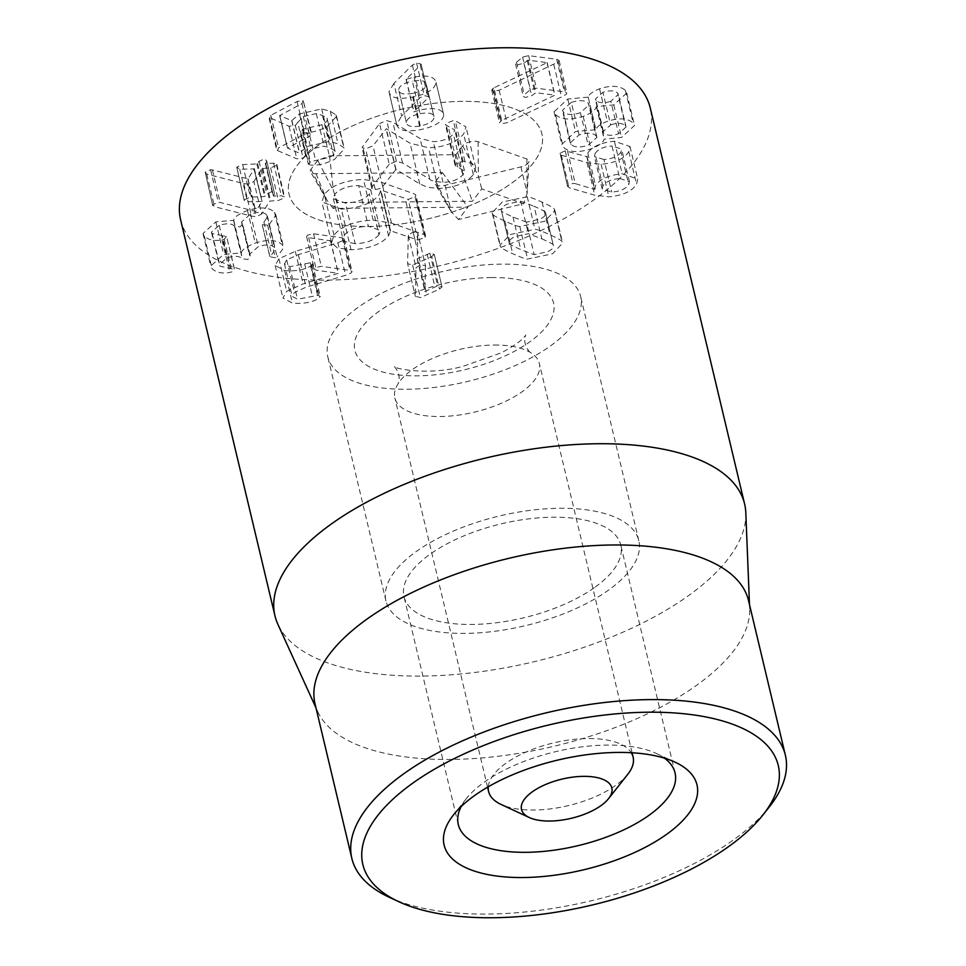<?xml version="1.0" encoding="UTF-8"?>
<svg xmlns="http://www.w3.org/2000/svg" width="966" height="966" viewBox="0 0 966 966"><rect width="100%" height="100%" fill="white"/><g stroke="black" fill="none" stroke-linecap="round" stroke-linejoin="round"><path stroke-width="0.72" stroke-dasharray="4.83 3.62" d="M461.18 806.538A111.416 48.312 -13.4 0 1 466.288 798.713A111.416 48.312 -13.4 0 1 555.474 751.705A111.416 48.312 -13.4 0 1 656.288 753.444A111.416 48.312 -13.4 0 1 664.367 758.129M595.237 587.062A111.416 48.312 166.6 0 0 620.764 545.017A111.416 48.312 166.6 0 0 501.197 523.838A111.416 48.312 166.6 0 0 404.005 596.65A111.416 48.312 166.6 0 0 479.981 624.205A111.416 48.312 166.6 0 0 595.237 587.062M420.101 113.698C428.892 112.201 433.553 113.336 434.084 117.091C433.698 121.052 429.121 123.998 420.343 125.942C411.54 127.427 406.903 126.28 406.432 122.501C406.746 118.564 411.311 115.63 420.101 113.698L412.349 81.144C421.128 79.647 425.789 80.782 426.332 84.537L434.084 117.091L426.332 84.537C425.946 88.498 421.357 91.444 412.591 93.388L420.343 125.942M412.591 93.388C403.776 94.873 399.139 93.726 398.68 89.947L406.529 123.189L398.68 89.947C398.994 86.022 403.546 83.088 412.349 81.144M393.887 83.426L388.972 91.782C390.228 97.964 398.113 99.739 412.663 97.083C427.165 94.064 434.954 89.186 436.028 82.46C434.664 76.543 427.346 74.756 414.076 77.099L406.058 79.321L420.319 65.41L421.067 64.07L416.588 63.128L412.385 65.072L393.887 83.426L401.639 115.98L420.138 97.626L424.352 95.682L428.819 96.624L428.083 97.964L413.81 111.875L421.84 109.653C435.098 107.311 442.416 109.098 443.78 115.014C442.706 121.74 434.917 126.618 420.415 129.637C405.877 132.282 397.98 130.519 396.724 124.324L401.639 115.98M388.972 91.782L396.869 125.411L388.972 91.782M421.067 64.07L428.819 96.624L421.067 64.07M406.058 79.321L413.81 111.875M406.263 79.381L414.016 111.935M436.028 82.46L443.78 115.014L436.028 82.46M297.745 122.428L303.3 116.512L316.28 113.602L322.463 115.389L327.003 118.118C328.186 120.098 326.508 122.308 321.968 124.735L302.624 129.19L301.259 132.161L302.648 132.487L310.4 165.041L308.239 164.003L300.486 131.448L309.011 164.715L310.376 161.733L329.72 157.289C334.272 154.85 335.951 152.652 334.755 150.672L330.227 147.943L324.033 146.156L311.052 149.066L303.082 158.038L296.779 158.81L277.508 150.587L276.674 149.839L268.922 117.297L289.027 126.256L295.318 125.483L297.745 122.428L305.498 154.983M302.624 129.19L310.376 161.733M327.003 118.118L335.13 151.457L327.003 118.118M316.28 113.602L324.033 146.156M302.648 132.487C309.374 133.284 317.428 131.388 326.81 126.8L336.615 116.343L335.939 114.918L330.287 111.295L321.69 108.904L299.46 113.928L291.696 120.641L279.754 115.558L301.911 103.603L303.227 100.609L297.069 101.539L270.806 115.304L269.755 118.033L277.508 150.587L278.558 147.858L304.821 134.081L310.992 133.151L311.764 133.924L303.227 100.609L310.992 133.151L309.663 136.146L287.518 148.112L299.448 153.196L307.224 146.47L329.442 141.447L338.04 143.837L343.691 147.472L344.367 148.897L334.562 159.354C325.18 163.942 317.138 165.838 310.4 165.041M279.754 115.558L287.518 148.112L279.754 115.558M291.696 120.641L299.448 153.196M291.865 120.557L299.617 153.111M299.46 113.928L307.224 146.47M321.69 108.904L329.442 141.447M326.81 126.8L334.562 159.354M253.877 181.523L262.015 168.567L270.673 167.855L276.542 165.343L276.807 164.305L273.595 163.194L265.747 163.544L266.761 161.02L264.37 158.919L259.045 161.37L256.847 163.942L242.671 164.582L236.779 167.118L239.749 169.231L254.299 168.917L248.045 178.867L212.399 169.919L210.588 169.738L205.178 172.129L206.736 174.134L243.758 183.552L248.25 184.144L253.877 181.523L261.641 214.066L256.014 216.698L251.51 216.106L214.488 206.688L212.931 204.683L218.34 202.292L220.151 202.474L255.797 211.421L262.052 201.471L247.501 201.785L244.531 199.672L250.423 197.124L264.599 196.496L266.797 193.924L272.122 191.473L274.513 193.574L273.499 196.098L281.348 195.748L284.559 196.859L284.294 197.897L278.425 200.409L269.768 201.121L261.641 214.066M205.178 172.129L212.725 205.541L205.178 172.129M212.399 169.919L220.151 202.474M247.851 178.879L255.604 211.433M248.045 178.867L255.797 211.421M253.925 168.603L262.052 201.471L253.925 168.603M239.749 169.231L247.501 201.785M236.779 167.118L244.277 200.686L236.779 167.118M242.671 164.582L250.423 197.124M259.045 161.37L266.797 193.924M266.761 161.02L274.513 193.574L266.761 161.02M265.747 163.544L273.499 196.098L265.747 163.544M273.595 163.194L281.348 195.748M270.673 167.855L278.425 200.409M242.309 223.593L241.5 221.999L250.52 214.09C258.212 211.626 263.609 211.904 266.713 214.935L267.534 216.553L262.366 224.728L267.57 225.114L269.333 224.39L277.085 256.944L275.322 257.668L269.9 256.859L262.148 224.305L270.118 257.27L275.298 249.107L274.465 247.489C271.361 244.458 265.964 244.169 258.272 246.644L249.252 254.553L250.605 257.004L242.309 223.593L250.073 256.147M263.887 222.059L271.639 254.613M266.713 214.935L274.465 247.489M250.52 214.09L258.272 246.644M222.301 235.752L212.182 233.591L211.445 232.142L219.234 225.344C226.756 223.037 231.864 223.351 234.545 226.249L240.075 226.925L242.551 223.883L250.303 256.437L247.827 259.48L242.309 258.803C239.616 255.893 234.509 255.592 226.986 257.886L219.21 264.696L219.946 266.145L234.581 269.478L226.563 236.429L222.301 235.752L230.065 268.306M234.545 226.249L242.309 258.803M219.234 225.344L226.986 257.886M212.182 233.591L219.946 266.145M269.333 224.39L275.914 215.092L274.501 212.315C269.333 207.219 260.325 206.615 247.477 210.491C238.433 214.102 233.844 217.386 233.748 220.345L215.865 221.854L202.993 233.518L204.297 236.09C208.451 240.027 214.343 241.283 221.975 239.858L224.209 239.302L226.563 236.429L234.315 268.983L231.961 271.857L229.727 272.412C222.095 273.837 216.203 272.569 212.049 268.633L210.745 266.073L223.617 254.408L241.5 252.899C241.609 249.928 246.185 246.656 255.241 243.046C268.089 239.17 277.085 239.773 282.253 244.857L283.666 247.646L277.085 256.944M221.975 239.858L229.727 272.412M204.297 236.09L212.049 268.633M215.865 221.854L223.617 254.408M233.555 220.405L241.307 252.959M233.748 220.345L241.5 252.899M247.477 210.491L255.241 243.046M274.501 212.315L282.253 244.857M337.871 242.744L343.655 240.256L344.331 238.964L342.218 237.865L313.539 233.772L307.43 235.197L306.596 236.634L308.685 237.684L330.614 240.812L295.294 251.341L278.933 258.767L275.153 265.493L284.668 270.552C295.511 271.434 304.157 269.925 310.593 266.024L312.513 263.911L310.327 262.788L289.752 266.676L284.439 263.863L286.697 259.914L298.313 254.626L337.871 242.744L345.623 275.298L306.077 287.18L294.461 292.469L292.191 296.417L297.504 299.231L318.092 295.33L320.265 296.465L318.345 298.579C311.909 302.479 303.264 303.988 292.42 303.107L282.905 298.047L286.685 291.321L303.046 283.895L338.366 273.366L316.437 270.226L314.348 269.188L315.182 267.751L321.292 266.314L349.97 270.408L352.083 271.506L351.407 272.81L345.623 275.298M343.655 240.256L351.407 272.81M286.697 259.914L294.461 292.469M289.752 266.676L297.504 299.231M304.701 263.935L312.465 296.49M311.752 265.288L319.517 297.842M310.593 266.024L318.345 298.579M284.668 270.552L292.42 303.107M278.933 258.767L286.685 291.321M295.294 251.341L303.046 283.895M330.493 240.908L338.245 273.463M330.614 240.812L338.366 273.366M342.218 237.865L349.97 270.408M425.535 265.867L424.931 291.466L437.695 285.827L442.017 286.902L439.482 289.136L420.379 297.6L415.368 296.236L416.044 267.642L420.874 264.599L425.535 265.867L417.747 233.06L425.535 265.867M431.73 256.582L434.265 254.348L429.942 253.273L417.179 258.924L417.783 233.313L413.122 232.045L408.292 235.088L407.616 263.694L415.404 296.538L407.616 263.694L412.615 265.046L431.73 256.582L439.482 289.136M417.179 258.924L424.931 291.466M417.384 258.876L425.137 291.43M427.153 254.167L434.917 286.721M429.942 253.273L437.695 285.827M434.265 254.348L442.017 286.902L434.265 254.348M408.292 235.088L416.044 267.642M541.829 238.819C550.028 242.526 553.82 244.567 553.228 244.953L545.476 212.399L553.228 244.953C554.363 246.994 552.564 249.24 547.819 251.679L534.186 254.674L520.759 249.59C512.511 245.859 508.708 243.806 509.324 243.432L501.269 210.177L509.324 243.432C508.176 241.391 509.988 239.145 514.733 236.706L528.354 233.712L541.829 238.819L534.077 206.265C542.276 209.972 546.068 212.013 545.476 212.399C546.611 214.452 544.812 216.686 540.066 219.125L526.434 222.132L534.186 254.674M526.434 222.132L512.994 217.036C504.759 213.305 500.956 211.252 501.571 210.878C500.424 208.837 502.223 206.591 506.969 204.152L520.602 201.157L528.354 233.712M520.602 201.157L534.077 206.265M527.219 196.774L502.26 202.027L492.141 212.749L492.877 214.319C492.467 214.959 496.488 217.229 504.952 221.142C513.55 224.945 518.513 226.732 519.817 226.503L544.776 221.25L554.895 210.528L554.158 208.97C554.556 208.318 550.548 206.048 542.119 202.16C533.486 198.332 528.511 196.545 527.219 196.774L534.971 229.328C536.263 229.099 541.238 230.886 549.883 234.714C558.3 238.602 562.309 240.872 561.91 241.512L562.647 243.082L552.528 253.804L527.581 259.057C526.265 259.286 521.302 257.499 512.705 253.696C504.24 249.783 500.219 247.501 500.63 246.873L499.905 245.304L510.024 234.581L534.971 229.328M554.158 208.97L561.91 241.512M519.817 226.503L527.581 259.057M492.877 214.319L500.63 246.873M493.94 87.797L491.73 90.055L493.759 91.166L499.156 90.212L558.239 61.969L559.121 60.472L556.658 59.264L528.644 55.642L522.606 57.139L516.52 62.198L515.53 63.865L517.522 64.903L523.874 63.152L528.124 60.158L547.191 62.621L493.94 87.797L501.692 120.352L554.955 95.175L535.876 92.712L531.638 95.706L525.275 97.457L523.282 96.419L524.272 94.753L530.358 89.681L536.408 88.196L564.41 91.818L566.885 93.014L565.991 94.523L561.536 96.986L506.909 122.754L501.511 123.72L499.482 122.61L501.692 120.352M547.034 62.754L554.786 95.308M547.191 62.621L554.955 95.175M556.658 59.264L564.41 91.818M499.156 90.212L506.909 122.754M493.759 91.166L501.511 123.72M610.669 124.868C617.346 122.718 622.249 122.972 625.376 125.604L626.089 126.981L618.59 133.803C611.913 135.977 606.986 135.735 603.81 133.091L603.098 131.702L610.669 124.868L602.917 92.313C609.594 90.176 614.497 90.418 617.624 93.05L625.376 125.604M617.624 93.05L618.337 94.427L610.838 101.261L618.59 133.803M610.838 101.261C604.148 103.422 599.222 103.181 596.058 100.536L603.81 133.091M596.058 100.536L595.334 99.148L602.917 92.313M596.082 135.771L596.916 137.389L588.173 145.226C580.216 147.798 574.504 147.532 571.039 144.465L570.218 142.883L579.081 134.962C586.942 132.427 592.617 132.704 596.082 135.771L588.318 103.217L589.163 104.835L580.409 112.684L588.173 145.226M580.409 112.684C572.452 115.244 566.74 114.99 563.287 111.911L571.039 144.465M563.287 111.911L562.454 110.341L571.317 102.408L579.081 134.962M571.317 102.408C579.189 99.872 584.853 100.15 588.318 103.217M588.004 97.155L567.779 98.991L554.049 111.814L555.547 114.592C561.101 119.772 570.302 120.364 583.174 116.379C591.083 113.336 595.479 110.088 596.372 106.61L613.784 104.883L626.765 92.953L625.364 90.369C619.629 85.576 611.031 85.068 599.56 88.824C592.81 91.456 589.019 94.209 588.197 97.083L595.962 129.637C596.783 126.763 600.562 123.998 607.324 121.378C618.783 117.611 627.381 118.13 633.116 122.924L634.517 125.508L621.549 137.438L604.136 139.164C603.243 142.642 598.835 145.89 590.926 148.921C578.066 152.918 568.853 152.326 563.299 147.146L561.801 144.369L575.531 131.545L595.756 129.71M567.779 98.991L575.531 131.545M588.197 97.083L595.962 129.637M599.56 88.824L607.324 121.378M625.364 90.369L633.116 122.924M613.784 104.883L621.549 137.438M596.577 106.538L604.33 139.092M596.372 106.61L604.136 139.164M583.174 116.379L590.926 148.921M555.547 114.592L563.299 147.146M619.761 178.517L629.409 181.656L628.733 184.627C625.69 188.962 620.027 191.449 611.732 192.089L602.168 189.022L602.856 186.04C605.863 181.68 611.502 179.169 619.761 178.517L612.009 145.963L621.645 149.102L620.981 152.073L628.733 184.627M620.981 152.073C617.938 156.407 612.275 158.895 603.979 159.535L611.732 192.089M603.979 159.535L594.416 156.468L595.104 153.485L602.856 186.04M595.104 153.485C598.111 149.126 603.738 146.627 612.009 145.963M567.501 151.07L575.265 183.625L594.621 189.433L587.147 156.734L565.219 150.805L572.983 183.359L575.265 183.625M586.857 156.878L594.621 189.433M565.219 150.805L560.087 153.183L561.306 155.152L586.978 162.65L601.106 164.292C614.968 163 624.193 158.786 628.806 151.65L629.989 146.506L614.412 141.241C601.106 142.533 592.23 146.47 587.799 153.026L587.147 156.734L594.899 189.288L595.551 185.581C599.983 179.024 608.858 175.088 622.176 173.795L637.741 179.06L636.558 184.204C631.957 191.34 622.72 195.555 608.858 196.835L594.73 195.204L569.059 187.706L567.851 185.738L572.983 183.359M587.799 153.026L595.551 185.581M614.412 141.241L622.176 173.795M601.106 164.292L608.858 196.835M586.978 162.65L594.73 195.204M561.306 155.152L569.059 187.706M560.087 153.183L567.646 186.655L560.087 153.183M180.63 219.874A241.391 104.678 166.6 0 0 439.711 265.759A241.391 104.678 166.6 0 0 650.263 107.987M512.101 182.864A129.975 56.366 166.6 0 0 541.89 133.815A129.975 56.366 166.6 0 0 402.387 109.098A129.975 56.366 166.6 0 0 289.015 194.057A129.975 56.366 166.6 0 0 377.646 226.201A129.975 56.366 166.6 0 0 512.101 182.864M609.039 589.767A129.975 56.366 -13.4 0 1 474.584 633.092A129.975 56.366 -13.4 0 1 385.953 600.961A129.975 56.366 -13.4 0 1 499.325 516.001A129.975 56.366 -13.4 0 1 638.828 540.706A129.975 56.366 -13.4 0 1 609.039 589.767M389.383 897.342A222.82 96.624 166.6 0 0 734.305 839.297A222.82 96.624 166.6 0 0 769.395 806.803M315.025 703.852A222.82 96.624 166.6 0 0 317.705 711.64A222.82 96.624 166.6 0 0 475.864 758.419A222.82 96.624 166.6 0 0 697.476 684.677A222.82 96.624 166.6 0 0 749.652 608.737A222.82 96.624 166.6 0 0 748.529 600.574M745.812 512.813A241.391 104.678 -13.4 0 1 689.289 595.068A241.391 104.678 -13.4 0 1 449.214 674.956A241.391 104.678 -13.4 0 1 277.87 624.29M389.25 164.244L372.26 186.655L372.115 188.756L375.279 189.517C380.012 188.829 382.488 187.839 382.693 186.571L395.963 169.4L419.751 183.902L427.745 187.319L438.274 188.43C453.863 187.984 465.552 183.407 473.352 174.701L475.707 167.637L472.265 163.508L463.004 161.237L455.517 164.292L455.167 165.488L464.465 171.115L463.064 174.605C458.778 179.495 452.076 182.067 442.983 182.333C434.471 181.56 430.063 180.497 429.761 179.145L402.568 163L396.41 161.286L389.25 164.244L379.553 123.551L362.045 147.484L365.583 148.824L372.997 145.878L386.279 128.707L410.055 143.209L428.578 147.738C444.167 147.291 455.867 142.714 463.656 134.008L466.01 126.944L455.24 120.678L453.308 120.557L445.821 123.6L445.471 124.795L454.708 129.939L453.368 133.912C449.081 138.802 442.392 141.374 433.287 141.64L420.065 138.464L392.872 122.32L386.714 120.605L379.553 123.551M457.836 167.021L448.139 126.329M463.064 174.605L453.368 133.912M442.983 182.333L433.287 141.64M402.568 163L392.872 122.32M375.279 189.517L365.583 148.824M395.71 169.4L386.014 128.707M395.963 169.4L386.279 128.707M419.751 183.902L410.055 143.209M473.352 174.701L463.656 134.008M464.936 161.358L455.24 120.678M417.916 240.087L425.149 237.262L425.511 235.68L424.026 234.581L391.508 223.134L373.142 220.139C354.522 220.985 341.481 225.996 334.007 235.161L331.604 242.732L337.291 247.924L351.032 249.771C369.036 248.83 381.546 244.181 388.561 235.837L390.542 230.789L417.916 240.087L408.22 199.394L415.452 196.581L415.887 195.18L414.329 193.888L381.811 182.441L363.445 179.447C344.826 180.304 331.785 185.303 324.31 194.48L321.895 201.966L341.336 209.079C359.34 208.137 371.85 203.488 378.865 195.144L380.845 190.097L408.22 199.394M414.945 239.592L405.249 198.911M390.542 230.789L380.845 190.097M390.167 230.922L380.471 190.242L390.167 230.922M351.032 249.771L341.336 209.079M358.652 185.544L370.702 189.783L369.326 194.069C364.472 199.648 356.514 202.631 345.43 202.993L333.342 198.718L334.743 194.383C339.573 188.853 347.543 185.907 358.652 185.544L368.348 226.237L380.399 230.476L379.01 234.75L369.326 194.069M379.01 234.75C374.168 240.341 366.199 243.311 355.126 243.686L345.43 202.993M373.142 220.139L363.445 179.447M391.508 223.134L381.811 182.441M355.126 243.686L344.427 241.403L343.039 239.411L344.439 235.076L334.743 194.383M344.439 235.076C349.269 229.546 357.239 226.599 368.348 226.237M317.742 160.392L310.967 169.328A9.286 4.021 166.6 0 0 310.557 171.888A9.286 4.021 166.6 0 0 316.015 173.711L442.38 172.564L435.606 181.499A9.286 4.021 166.6 0 0 435.195 184.059A9.286 4.021 166.6 0 0 445.06 185.315L520.94 166.876A9.286 4.021 166.6 0 0 528.994 161.346A9.286 4.021 166.6 0 0 526.893 159.016L478.098 141.712A9.286 4.021 166.6 0 0 462.69 145.757L455.916 154.693L329.551 155.84L317.742 160.392L333.403 190.688L337.569 202.498L472.362 201.266L481.744 188.889L523.584 203.729L458.512 219.536L467.894 207.159L333.101 208.39L337.569 202.498M455.916 154.693L472.362 201.266M478.098 141.712L478.351 176.054L481.744 188.889M526.893 159.016L527.146 193.357L523.584 203.729M445.06 185.315L451.267 211.796L458.512 219.536M442.38 172.564L467.894 207.159M316.015 173.711L326.629 199.624L333.101 208.39M488.289 786.783A74.273 32.204 -13.4 0 1 493.457 774.901A74.273 32.204 -13.4 0 1 565.714 740.487A74.273 32.204 -13.4 0 1 631.269 752.719M627.779 774.273A74.273 32.204 -13.4 0 1 568.322 805.62A74.273 32.204 -13.4 0 1 501.113 804.449M494.206 345.031A74.273 32.204 -13.4 0 1 529.368 351.89A74.273 32.204 -13.4 0 1 539.366 363.566A74.273 32.204 -13.4 0 1 474.572 412.108A74.273 32.204 -13.4 0 1 394.865 397.992A74.273 32.204 -13.4 0 1 398.523 383.067A74.273 32.204 -13.4 0 1 399.719 381.389A74.273 32.204 -13.4 0 1 494.206 345.031M406.819 389.25A129.975 56.366 166.6 0 0 580.663 296.574A129.975 56.366 166.6 0 0 441.16 271.857A129.975 56.366 166.6 0 0 327.788 356.816A129.975 56.366 166.6 0 0 406.819 389.25M368.046 226.491A129.975 56.366 166.6 0 0 541.89 133.815A129.975 56.366 166.6 0 0 402.387 109.098A129.975 56.366 166.6 0 0 289.015 194.057A129.975 56.366 166.6 0 0 368.046 226.491M412.385 65.072L420.138 97.626M416.588 63.128L424.352 95.682M420.319 65.41L428.083 97.964M414.076 77.099L421.84 109.653M412.663 97.083L420.415 129.637M307.949 128.104L315.701 160.658M321.968 124.735L329.72 157.289M322.463 115.389L330.227 147.943M303.3 116.512L311.052 149.066M295.318 125.483L303.082 158.038M289.027 126.256L296.779 158.81M270.806 115.304L278.558 147.858M297.069 101.539L304.821 134.081M301.911 103.603L309.663 136.146M330.287 111.295L338.04 143.837M335.939 114.918L343.691 147.472M248.25 184.144L256.014 216.698M243.758 183.552L251.51 216.106M206.736 174.134L214.488 206.688M210.588 169.738L218.34 202.292M256.847 163.942L264.599 196.496M257.656 163.58L265.409 196.134M276.542 165.343L284.294 197.897M262.824 168.205L270.577 200.759M262.015 168.567L269.768 201.121M267.57 225.114L275.322 257.668M234.762 226.503L242.514 259.057M224.209 239.302L231.961 271.857M298.313 254.626L306.077 287.18M310.327 262.788L318.092 295.33M308.685 237.684L316.437 270.226M313.539 233.772L321.292 266.314M419.232 262.716L426.984 295.27M412.615 265.046L420.379 297.6M413.122 232.045L420.874 264.599M512.994 217.036L520.759 249.59M542.119 202.16L549.883 234.714M504.952 221.142L512.705 253.696M492.515 88.655L500.267 121.209M528.124 60.158L535.876 92.712M527.158 60.411L534.91 92.965M523.874 63.152L531.638 95.706M516.52 62.198L524.272 94.753M522.606 57.139L530.358 89.681M528.644 55.642L536.408 88.196M558.239 61.969L565.991 94.523M553.772 64.432L561.536 96.986M628.806 151.65L636.558 184.204M455.517 164.292L445.821 123.6M463.004 161.237L453.308 120.557M429.761 179.145L420.065 138.464M396.41 161.286L386.714 120.605M372.26 186.655L362.564 145.975M382.693 186.571L372.997 145.878M438.274 188.43L428.578 147.738M388.561 235.837L378.865 195.144M334.007 235.161L324.31 194.48M424.026 234.581L414.329 193.888M425.149 237.262L415.452 196.581M329.551 155.84L333.403 190.688M462.69 145.757L478.351 176.054M520.94 166.876L527.146 193.357L528.994 161.346M435.606 181.499L451.267 211.796L435.195 184.059M310.967 169.328L326.629 199.624L310.557 171.888M491.477 277.544A102.13 44.291 166.6 0 0 355.343 351.998A102.13 44.291 166.6 0 0 515.856 350.537A102.13 44.291 166.6 0 0 491.477 277.544M466.288 798.713L453.428 814.99M656.288 753.444L675.101 762.186M675.053 772.885L620.764 545.017M458.295 824.517L404.005 596.65M279.609 115.437L287.373 147.991M336.615 116.343L344.367 148.897M254.36 168.736L262.112 201.278M265.312 163.423L273.076 195.977M276.807 164.305L284.559 196.859M267.534 216.553L275.298 249.107M241.5 221.999L249.252 254.553M211.445 232.142L219.21 264.696M202.993 233.518L210.745 266.073M275.914 215.092L283.666 247.646M284.439 263.863L292.191 296.417M312.513 263.911L320.265 296.465M275.153 265.493L282.905 298.047M306.596 236.634L314.348 269.188M344.331 238.964L352.083 271.506M554.895 210.528L562.647 243.082M492.141 212.749L499.905 245.304M515.53 63.865L523.282 96.419M559.121 60.472L566.885 93.014M491.73 90.055L499.482 122.61M626.089 126.981L618.337 94.427M603.098 131.702L595.334 99.148M596.916 137.389L589.163 104.835M570.218 142.883L562.454 110.341M626.765 92.953L634.517 125.508M554.049 111.814L561.801 144.369M629.409 181.656L621.645 149.102M602.168 189.022L594.416 156.468M629.989 146.506L637.741 179.06M638.828 540.706L580.663 296.574M385.953 600.961L327.788 356.816M749.652 608.737L749.483 604.571M317.705 711.64L315.979 707.849M455.167 165.488L445.471 124.795M464.405 170.632L454.708 129.939M371.741 188.177L362.045 147.484M475.707 167.637L466.01 126.944M370.702 189.783L380.399 230.476M331.592 242.659L321.895 201.966M425.583 235.873L415.887 195.18M333.342 198.718L343.039 239.411M632.078 752.768L539.366 363.566M487.576 787.193L394.865 397.992M529.368 351.89L529.706 352.095C525.021 346.408 523.669 340.732 525.649 335.093C525.806 333.982 526.144 339.501 501.414 352.783L462.738 366.416C426.042 376.438 391.025 367.66 394.261 366.392C398.922 371.982 400.274 377.658 398.306 383.405L398.523 383.067"/><path stroke-width="1.45" d="M664.367 758.129A111.416 48.312 -13.4 0 1 675.053 772.885A111.416 48.312 -13.4 0 1 649.526 814.93A111.416 48.312 -13.4 0 1 534.27 852.072A111.416 48.312 -13.4 0 1 458.295 824.517A111.416 48.312 -13.4 0 1 461.18 806.538M667.204 833.912A129.975 56.366 166.6 0 0 675.101 762.186A129.975 56.366 166.6 0 0 557.491 760.145A129.975 56.366 166.6 0 0 453.428 814.99A129.975 56.366 166.6 0 0 503.781 876.802A129.975 56.366 166.6 0 0 667.204 833.912M411.757 783.873A213.534 92.603 -13.4 0 1 680.245 713.403A213.534 92.603 -13.4 0 1 762.959 814.954A213.534 92.603 -13.4 0 1 592.013 905.057A213.534 92.603 -13.4 0 1 398.789 901.701A213.534 92.603 -13.4 0 1 411.757 783.873M744.605 503.962L650.263 107.987A241.391 104.678 166.6 0 0 485.656 48.3A241.391 104.678 166.6 0 0 235.946 128.768A241.391 104.678 166.6 0 0 180.63 219.874L274.972 615.849A241.391 104.678 -13.4 0 1 330.287 524.743A241.391 104.678 -13.4 0 1 579.986 444.275A241.391 104.678 -13.4 0 1 744.605 503.962A241.391 104.678 -13.4 0 1 745.812 512.813L749.483 604.571M762.959 814.954L769.395 806.803A222.82 96.624 166.6 0 0 785.37 755.195A222.82 96.624 166.6 0 0 633.418 700.096A222.82 96.624 166.6 0 0 402.919 774.382A222.82 96.624 166.6 0 0 351.853 858.472A222.82 96.624 166.6 0 0 389.383 897.342L398.789 901.701M785.37 755.195L748.529 600.574A222.82 96.624 166.6 0 0 509.384 558.215A222.82 96.624 166.6 0 0 315.025 703.852L351.853 858.472M315.979 707.849L277.87 624.29A241.391 104.678 -13.4 0 1 274.972 615.849M524.55 799.087A46.416 20.129 -13.4 0 1 583.959 776.35A46.416 20.129 -13.4 0 1 608.508 798.689A46.416 20.129 -13.4 0 1 571.341 818.287A46.416 20.129 -13.4 0 1 529.332 817.55A46.416 20.129 -13.4 0 1 524.55 799.087M631.269 752.719A74.273 32.204 -13.4 0 1 633.104 757.066A74.273 32.204 -13.4 0 1 627.779 774.273L608.508 798.689M529.332 817.55L501.113 804.449A74.273 32.204 -13.4 0 1 488.603 791.492A74.273 32.204 -13.4 0 1 488.289 786.783M633.104 757.066L632.078 752.768M488.603 791.492L487.576 787.193"/></g></svg>
